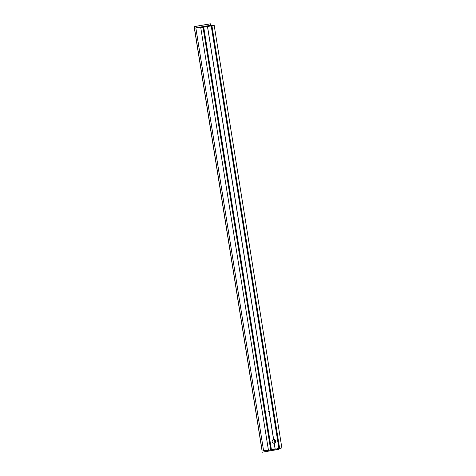 <?xml version="1.0" encoding="UTF-8"?>
<svg xmlns="http://www.w3.org/2000/svg" width="476" height="476" viewBox="0 0 476 476"><rect width="100%" height="100%" fill="white"/><g stroke="black" fill="none" stroke-linecap="round" stroke-linejoin="round"><path stroke-width="0.71" d="M205.906 26.275L206.661 26.15M206.471 26.186L206.102 26.245M205.799 26.281L206.792 26.12L205.799 26.281M200.61 27.197L201.366 27.072M201.175 27.108L200.801 27.168M200.497 27.203L201.497 27.037L200.497 27.203M213.081 25.549L213.843 25.43M213.653 25.466L213.278 25.525M212.974 25.561L213.974 25.395L212.974 25.561M214.188 25.371L281.881 447.987L268.458 450.32L200.765 27.709L214.188 25.371L209.267 25.525L195.844 27.858L201.503 27.572M201.306 27.608L200.937 27.668M200.646 27.703L201.645 27.537L200.646 27.703M209.428 25.662L210.184 25.543M209.987 25.579L209.618 25.639M209.327 25.668L210.327 25.502L209.327 25.668M213.444 63.576L207.572 26.906L213.444 63.576A0.488 0.464 -91.8 0 1 213.599 64.54L213.528 64.552A0.488 0.464 -91.8 0 1 213.373 63.588M279.567 448.005L211.993 26.138L211.273 26.263L278.847 448.13L279.567 448.005L211.856 26.162L279.222 448.035L211.653 26.198M271.374 449.433L203.799 27.56L203.079 27.685L270.654 449.558L271.374 449.433L270.725 449.493M262.103 450.338L194.529 28.471L261.984 450.35M194.422 28.477L261.996 450.35L194.119 26.656M196.969 27.816L197.962 27.656L196.969 27.816M194.22 26.614L210.338 23.8L194.16 26.614L210.338 23.8L210.713 25.484M195.844 27.858L263.49 450.1L195.868 28.239M197.076 27.81L197.832 27.685M197.641 27.721L197.272 27.787M279.222 448.017L278.865 448.077M275.098 448.779L274.182 443.215A1.88 1.791 -91.8 0 1 272.153 441.657A1.88 1.791 -91.8 0 1 273.587 439.497L273.658 439.485A1.88 1.791 -91.8 0 1 275.699 441.151A1.88 1.791 -91.8 0 1 274.253 443.204L274.206 443.21M270.731 449.54L203.157 27.673L270.654 449.558M278.603 449.344L262.359 452.164L278.603 449.344L278.484 448.576M268.458 450.32L263.537 450.474L263.478 450.1M273.926 443.233A1.88 1.791 88.2 0 0 275.604 441.3A1.88 1.791 88.2 0 0 273.807 439.473M269.226 412.109L269.202 412.115A0.488 0.464 -91.8 0 1 269.047 411.151L269.118 411.139A0.488 0.464 -91.8 0 1 269.273 412.103L273.611 439.491M269.202 412.115L273.587 439.497M269.273 412.103L273.658 439.485M269.118 412.115A0.488 0.464 88.2 0 0 269.089 411.145M213.528 64.552L269.047 411.151L213.551 64.546M213.45 64.552A0.488 0.464 88.2 0 0 213.415 63.582M207.524 26.912L213.397 63.582M213.599 64.54L269.118 411.139M278.847 448.13L211.273 26.263M274.253 443.204L275.146 448.773M274.182 443.215L275.074 448.785M211.933 26.15L279.507 448.017L211.933 26.15M210.451 23.83L194.202 26.656L194.494 28.477M275.562 441.758L275.342 440.377M275.414 442.204L275.063 440.008L275.414 442.21M275.247 442.49L274.813 439.794M275.211 442.531L274.771 439.764M274.955 442.805L274.444 439.592M274.914 442.847L274.39 439.574M274.884 442.87L274.354 439.562L274.878 442.87M274.86 442.888L274.325 439.55M270.683 449.546L203.115 27.679L270.689 449.546M203.752 27.572L271.338 449.433M203.716 27.578L271.284 449.439L203.722 27.572M271.284 449.439L203.71 27.578L271.255 449.439M203.674 27.584L271.243 449.439L203.668 27.584M203.645 27.59L271.201 449.439M203.603 27.596L271.171 449.439L203.597 27.596M271.159 449.445L203.591 27.596L271.136 449.445M203.555 27.602L271.124 449.445L203.549 27.602M203.526 27.608L271.076 449.445M211.659 26.198L279.228 448.029L211.671 26.192M211.701 26.186L279.275 448.029M211.737 26.18L279.305 448.029L211.737 26.18M279.358 448.029L211.79 26.174L279.317 448.029M211.82 26.168L279.4 448.023M211.868 26.156L279.442 448.023M262.389 452.2L278.567 449.386M278.876 448.124L211.302 26.257"/></g></svg>
